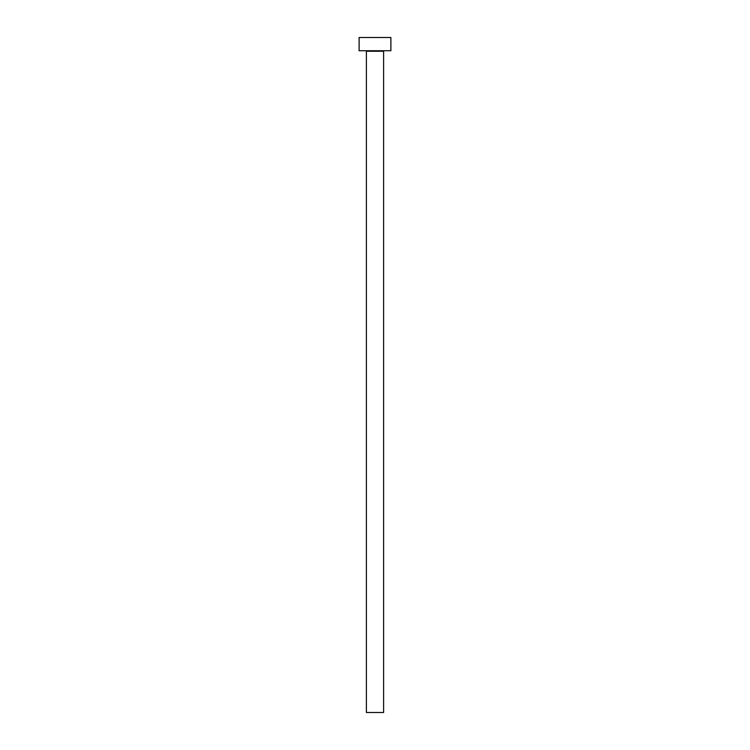 <?xml version="1.0" encoding="UTF-8"?>
<svg xmlns="http://www.w3.org/2000/svg" width="750" height="750" viewBox="0 0 750 750"><rect width="100%" height="100%" fill="white"/><g stroke="black" fill="none" stroke-linecap="round" stroke-linejoin="round"><path stroke-width="1.12" d="M383.606 51.263A0.525 0.525 0 0 1 384.131 50.737A0.525 0.525 0 0 0 383.606 51.263L366.394 51.263L366.394 712.5L383.606 712.5L383.606 51.263L383.606 712.5L366.394 712.5L366.394 51.263A0.525 0.525 0 0 0 365.869 50.737A0.525 0.525 0 0 1 366.394 51.263L383.606 51.263M359.119 37.5L359.119 50.737L390.881 50.737L390.881 37.5L359.119 37.5L359.119 50.737L390.881 50.737L390.881 37.5L359.119 37.5"/></g></svg>
